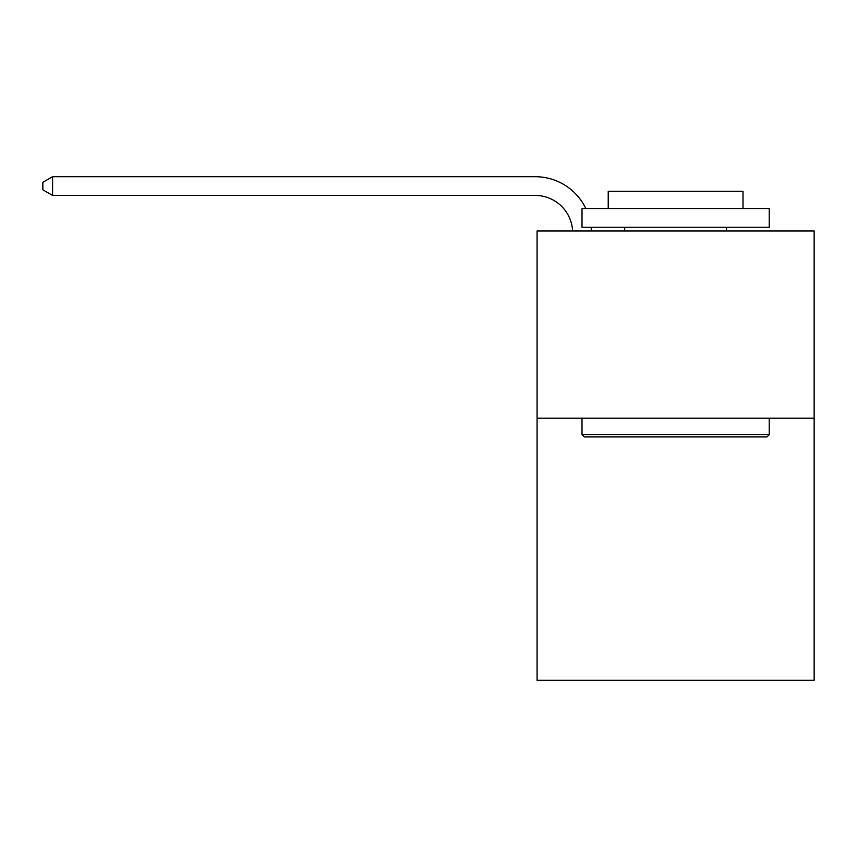 <?xml version="1.0" encoding="UTF-8"?>
<svg xmlns="http://www.w3.org/2000/svg" width="857" height="857" viewBox="0 0 857 857"><rect width="100%" height="100%" fill="white"/><g stroke="black" fill="none" stroke-linecap="round" stroke-linejoin="round"><path stroke-width="1.29" d="M814.15 418.205L814.15 680.297L537.082 680.297L537.082 230.994L814.15 230.994L814.15 418.205L537.082 418.205M584.26 436.92L582.01 434.681L769.222 434.681L766.972 436.92L584.26 436.92M769.222 208.53L769.222 227.255L582.01 227.255L582.01 208.53L769.222 208.53M608.224 208.53L608.224 191.304L743.008 191.304L743.008 208.53M769.222 418.205L769.222 434.681M582.01 418.205L582.01 434.681M726.532 227.255L726.532 230.994M624.699 227.255L624.699 230.994M572.605 230.994A37.44 37.44 -66.8 0 0 535.207 195.428L52.588 195.428L42.85 189.804L42.85 182.316L52.588 176.703L535.207 176.703A56.166 56.166 113.2 0 1 585.824 208.53M591.094 227.255A56.166 56.166 113.2 0 1 591.341 230.994M52.588 176.703L52.588 195.428"/></g></svg>

